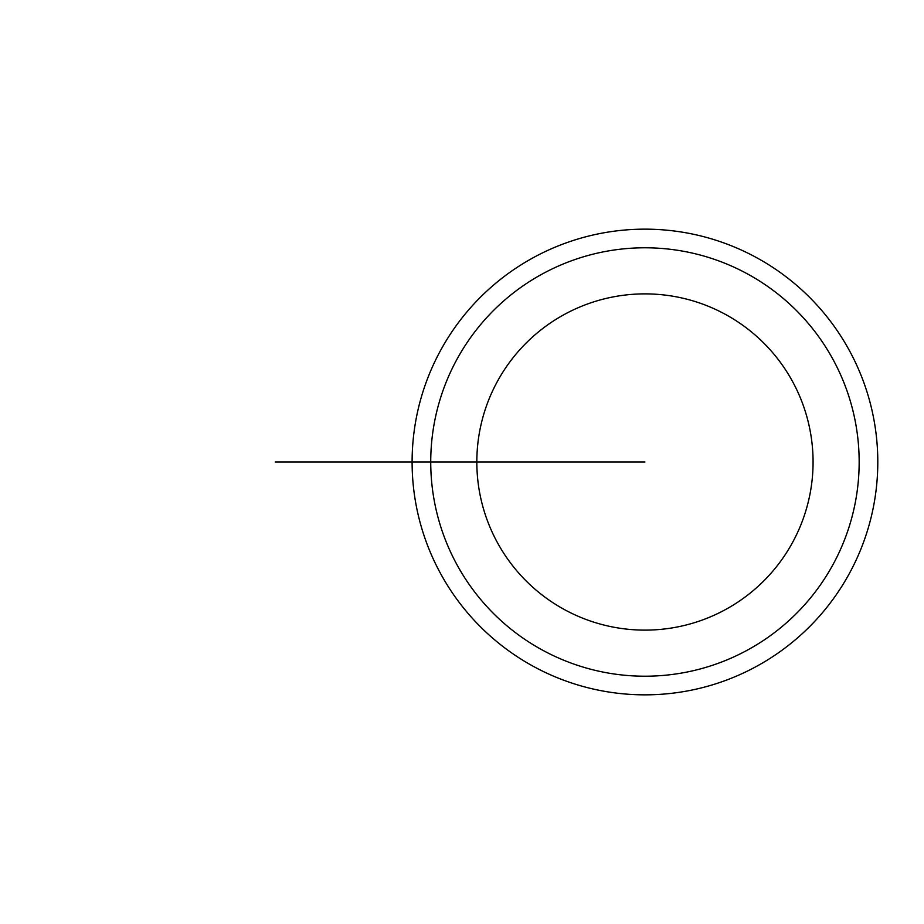 <?xml version="1.0" encoding="UTF-8"?>
<svg xmlns="http://www.w3.org/2000/svg" width="924" height="924" viewBox="0 0 924 924"><rect width="100%" height="100%" fill="white"/><g stroke="black" fill="none" stroke-linecap="round" stroke-linejoin="round"><path stroke-width="1.39" d="M412.104 462A232.848 232.848 0 0 1 761.376 260.349A232.848 232.848 0 0 1 761.376 663.651A232.848 232.848 0 0 1 412.104 462L430.734 462A214.218 214.218 0 0 0 752.055 647.516A214.218 214.218 0 0 0 752.055 276.484A214.218 214.218 0 0 0 430.734 462L476.83 462A168.122 168.122 0 0 1 644.952 293.878A168.122 168.122 0 0 1 813.074 462A168.122 168.122 0 0 1 644.952 630.122A168.122 168.122 0 0 1 476.83 462L644.952 462M535.724 462L275.202 462"/></g></svg>
